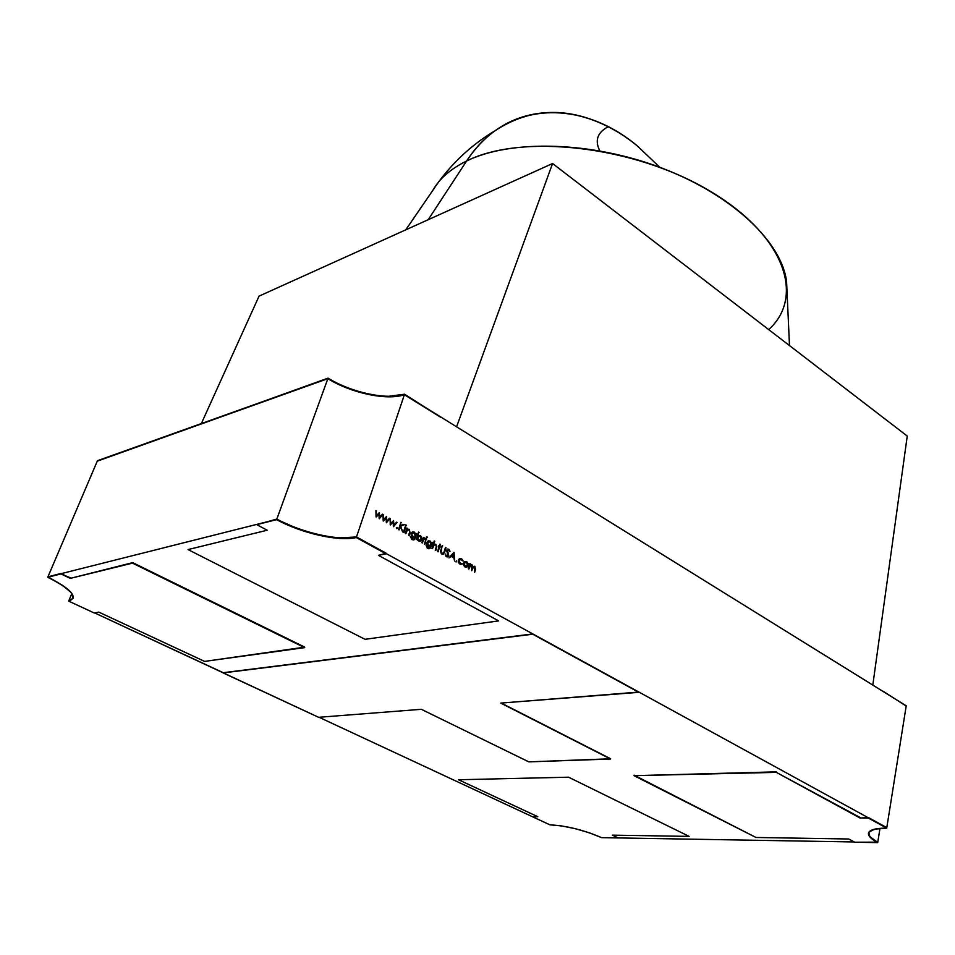 <?xml version="1.0" encoding="UTF-8"?>
<svg xmlns="http://www.w3.org/2000/svg" width="955" height="955" viewBox="0 0 955 955"><rect width="100%" height="100%" fill="white"/><g stroke="black" fill="none" stroke-linecap="round" stroke-linejoin="round"><path stroke-width="1.43" d="M388.387 396.826L404.395 394.749L440.935 417.419L404.395 394.749C386.894 400.766 351.356 393.221 327.851 378.669L328.043 378.132C351.547 392.696 387.085 400.229 404.574 394.212L440.935 417.419L404.574 394.212L388.578 396.289M404.395 394.749C386.894 400.766 351.356 393.221 327.851 378.669L97.458 460.704L328.186 378.216M347.238 388.16L327.851 378.669L97.267 461.158L328.043 378.132C351.547 392.696 387.085 400.229 404.574 394.212M328.043 378.132L97.267 461.158L327.851 378.669M906.176 706.055L883.112 691.217L906.176 706.055M276.628 519.651L276.843 519.066C301.959 532.783 338.894 541.151 356.49 536.961L356.287 537.558C338.691 541.736 301.744 533.368 276.628 519.651L256.74 524.653L276.843 519.066C301.959 532.783 338.894 541.151 356.49 536.961L386.178 553.231L385.987 553.828L356.287 537.558L339.98 538.465L319.304 535.385L297.172 528.819L276.628 519.651L276.843 519.066L256.74 524.653L276.628 519.651C301.744 533.368 338.691 541.736 356.287 537.558L356.49 536.961L386.178 553.231L378.455 555.356L498.641 620.905L365.037 639.313L188.016 549.579L267.209 530.216L256.74 524.653M356.49 536.961L386.178 553.231L385.987 553.828L356.287 537.558L356.49 536.961L340.183 537.868M188.016 549.579L267.209 530.216L188.016 549.579L365.037 639.313L188.016 549.579M498.641 620.905L365.037 639.313L498.641 620.905L378.455 555.356L498.641 620.905M385.987 553.828L378.455 555.356L385.987 553.828L356.287 537.558M634.144 775.185L755.978 837.475L848.685 838.991L854.761 842.215L877.681 842.632C871.235 839.123 868.155 836.007 868.441 833.285C869.277 829.859 875.365 828.14 886.706 828.128L868.37 818.077L860.085 818.041L776.331 772.368L634.036 775.675L755.978 837.475L848.685 838.991L854.761 842.215L877.681 842.632L869.945 837.034L868.799 832.294L874.625 829.143L886.706 828.128L868.37 818.077L860.085 818.041L776.331 772.368L634.036 775.675L755.978 837.475L848.685 838.991L854.761 842.215L877.764 842.143C871.509 838.741 868.417 835.697 868.501 833.023C868.417 835.697 871.509 838.741 877.764 842.143M776.427 771.843L634.036 775.675M860.18 817.54L776.331 772.368M877.681 842.632C863.045 833.727 866.054 828.892 886.706 828.128L868.453 817.576L886.789 827.615L868.453 817.576L860.085 818.041M319.065 717.277L532.377 816.692L537.832 816.716L532.377 816.692L549.901 824.834C566.601 825.765 583.827 830.026 601.566 837.642L589.486 832.844L575.34 828.701L561.397 825.884L549.901 824.834L532.377 816.692L549.901 824.834C566.601 825.765 583.827 830.026 601.566 837.642L854.283 841.964M532.377 816.692L537.832 816.716L458.507 779.746L568.535 777.191L689.14 836.389L612.37 835.148L618.267 837.941L601.566 837.642L618.267 837.941L612.37 835.148L618.267 837.941M689.14 836.389L612.37 835.148L689.14 836.389L568.535 777.191L689.14 836.389M458.507 779.746L568.535 777.191L458.507 779.746L537.832 816.716L458.507 779.746M304.776 647.144L204.585 661.409L98.807 612.119L94.294 613.026L68.676 601.125L94.294 613.026L98.807 612.119L204.585 661.409L304.609 647.633L132.506 563.152L70.312 578.372L60.953 573.931L47.75 577.262L61.168 573.454L47.953 576.784L62.123 585.117L71.04 592.398L73.272 597.997L68.676 601.125L94.294 613.026L98.807 612.119L204.585 661.409L304.776 647.144L132.709 562.638L70.312 578.372L61.168 573.454L47.75 577.262C65.799 586.119 74.263 593.139 73.153 598.331L68.867 600.647M340.087 538.166L356.382 537.259L532.806 633.929L223.195 672.69L94.712 612.943L318.6 717.312L421.298 709.302L528.807 761.863L610.591 759.022L528.807 761.863L421.298 709.302L318.6 717.312L223.112 672.917L318.6 717.312L421.298 709.302L528.807 761.863L610.651 758.783L501.244 703.059M328.078 378.49L97.362 460.931L327.947 378.407L276.735 519.353L47.857 577.023L97.362 460.931L47.857 577.023L97.362 460.931L327.947 378.407L276.735 519.353L47.857 577.023L276.735 519.353L297.268 528.521M94.712 612.943L223.195 672.69L532.806 633.929L886.753 827.878L906.223 705.817L404.478 394.475L356.382 537.259L886.753 827.878L906.223 705.817L404.478 394.475L356.382 537.259L532.806 633.929L223.112 672.917L532.735 634.216L638.811 692.327L500.754 703.095L610.591 759.022M463.629 563.08L464.775 561.552L466.673 561.612L468.034 563.378L468.057 565.563L466.84 567.127L465.037 567.019L463.7 565.36L463.629 563.08L464.775 561.552L466.673 561.612L468.034 563.378L468.057 565.563L466.888 567.103L465.037 567.019L463.629 563.08L464.775 561.552L466.673 561.612L468.034 563.378L468.057 565.563L465.037 567.019L463.629 563.08M456.06 561.982L456.43 560.788L456.06 561.982M448.766 555.715L447.823 556.813L446.474 556.705L445.137 554.115L446.701 555.965L448.241 555.404L446.845 550.02L448.826 549.173L450.032 551.286L448.54 549.877L447.394 550.295L448.766 555.715L447.979 556.741L446.474 556.705L445.137 554.115L446.701 555.965L448.241 555.404L446.845 551.31L447.537 549.113L448.826 549.173L450.032 551.286L448.54 549.877L447.394 550.295L448.766 555.715L446.474 556.705L445.137 554.115L446.701 555.965L448.241 555.404L446.845 550.02L448.826 549.173L450.032 551.286L448.54 549.877L447.394 550.295L448.766 555.715L447.967 555.87M438.44 545.806L439.216 546.236L439.873 544.123L440.41 544.422L439.754 546.535L440.518 546.976L439.551 547.179L438.118 551.799L439.014 546.881L438.44 545.806L439.216 546.236L439.873 544.123L440.41 544.422L439.754 546.535L440.518 546.976L439.551 547.179L438.118 551.799L437.581 551.501L439.014 546.881L438.238 546.451L439.216 546.236L438.25 546.427L438.44 545.806M430.096 540.996L431.529 542.989L432.352 542.368L430.383 548.086L427.828 548.421L426.085 545.484L427.983 547.752L429.487 547.967L430.478 546.332L428.401 546.344L427.028 544.684L426.969 542.416L428.246 540.876L430.096 540.996L431.529 542.989L432.352 542.368L429.834 548.588L427.828 548.421L426.085 545.484L427.983 547.752L429.619 547.907L430.478 546.332L428.401 546.344L426.969 542.416L428.079 540.96L430.096 540.996L431.027 543.085L432.352 542.368L430.383 548.086L427.828 548.421L426.085 545.484L427.983 547.752L430.478 546.332L428.401 546.344L426.969 542.416L430.096 540.996L428.461 541.557M426.706 537.88L427.052 536.77L426.706 537.88M417.072 538.835L416.213 539.515L418.577 532.09L418.147 535.492L420.296 535.457L421.68 537.188L421.74 539.515L420.439 541.055L418.541 540.924L417.072 538.835L416.213 539.515L418.577 532.09L418.147 535.492L420.296 535.457L421.74 539.515L420.654 540.948L418.541 540.924L417.072 538.835L416.213 539.515L418.577 532.09L418.147 535.492L420.296 535.457L421.74 539.515L418.541 540.924L416.38 538.978M405.815 533.678L405.266 533.368L406.973 528.055L407.224 529.333L409.265 529.249L410.089 532.878L409.218 535.588L408.668 535.278L409.791 531.541L408.967 529.846L406.985 530.383L405.815 533.678L405.266 533.368L406.973 528.055L407.224 529.333L409.265 529.249L410.089 532.878L409.218 535.588L408.668 535.278L409.791 531.541L408.967 529.846L407.534 529.834L405.815 533.678L405.266 533.368L406.973 528.055L407.224 529.333L409.265 529.249L410.089 532.878L409.218 535.588L408.668 535.278L409.791 531.541L408.967 529.846L406.985 530.383L405.815 533.678M405.708 526.026L406.078 524.916L405.708 526.026M396.612 528.628L397.017 527.411L396.612 528.628M383.289 521.036L383.05 514.566L383.755 519.52L386.512 516.524L386.811 521.239L389.449 518.183L390.034 518.505L386.369 522.767L386.047 518.04L383.182 520.976L383.05 514.566L383.755 519.52L386.512 516.524L386.811 521.239L389.449 518.183L390.034 518.505L386.369 522.767L386.047 518.04L383.182 520.976L383.05 514.566L383.755 519.52L386.512 516.524L386.811 521.239L389.449 518.183L390.034 518.505L386.369 522.767L386.047 518.04L383.289 521.036M376.175 517.037L375.936 510.555L376.64 515.521L379.421 512.525L379.72 517.252L382.37 514.184L382.967 514.518L379.159 518.72L378.956 514.041L376.067 516.977L375.936 510.555L376.64 515.521L379.421 512.525L379.72 517.252L382.37 514.184L382.967 514.518L379.159 518.72L378.956 514.041L376.067 516.977L375.936 510.555L376.64 515.521L379.421 512.525L379.72 517.252L382.37 514.184L382.967 514.518L379.266 518.78L378.956 514.041L376.175 517.037M390.368 524.999L390.118 518.553L390.822 523.495L393.567 520.499L393.866 525.202L396.48 522.146L397.065 522.469L393.424 526.718L393.102 522.015L390.261 524.952L390.118 518.553L390.822 523.495L393.567 520.499L393.866 525.202L396.48 522.146L397.065 522.469L393.424 526.718L393.102 522.015L390.261 524.952L390.118 518.553L390.822 523.495L393.567 520.499L393.866 525.202L396.48 522.146L397.065 522.469L393.424 526.718L393.102 522.015L390.368 524.999M399.071 529.894L398.522 529.583L400.885 522.313L400.539 525.393L404.801 524.522L400.706 526.074L402.688 531.923L400.217 526.384L399.071 529.894L398.522 529.583L400.885 522.313L400.539 525.393L404.801 524.522L400.706 526.074L402.688 531.923L400.217 526.384L399.071 529.894L398.522 529.583L400.885 522.313L400.539 525.393L404.801 524.522L400.706 526.074L402.688 531.923L400.217 526.384L399.071 529.894M403.917 532.615L403.368 532.305L405.075 526.993L405.636 527.303L403.917 532.615L403.368 532.305L405.075 526.993L405.636 527.303L403.917 532.615L403.368 532.305L405.075 526.993L405.636 527.303L403.917 532.615M414.363 532.114L415.807 534.132L416.643 533.511L414.625 539.253L412.035 539.587L410.28 536.615L412.19 538.895L413.718 539.133L414.733 537.486L412.62 537.498L411.235 535.815L411.175 533.535L412.476 531.995L414.363 532.114L415.807 534.132L416.643 533.511L414.088 539.742L412.035 539.587L410.28 536.615L412.19 538.895L413.873 539.062L414.733 537.486L412.62 537.498L411.175 533.535L412.274 532.09L414.363 532.114L415.294 534.239L416.643 533.511L414.625 539.253L412.035 539.587L410.28 536.615L412.19 538.895L414.733 537.486L412.62 537.498L411.175 533.535L414.363 532.114L412.703 532.675M422.397 542.977L421.847 542.667L423.519 537.39L423.817 538.477L425.584 538.656L423.626 539.444L422.397 542.977L421.847 542.667L423.519 537.39L423.817 538.477L425.584 538.656L423.125 538.62L423.817 538.477L423.519 537.39L421.847 542.667L422.397 542.977L422.958 541.199L422.397 542.977M424.963 544.422L424.414 544.111L426.085 538.835L424.963 544.422L424.414 544.111L426.085 538.835L424.963 544.422L424.414 544.111L426.085 538.835L424.963 544.422M432.484 548.636L434.25 540.948L433.821 544.362L435.838 544.219L436.638 547.812L435.802 550.498L435.265 550.199L436.351 546.487L435.54 544.816L433.606 545.365L432.484 548.636L431.947 548.337L434.25 540.948L433.821 544.362L435.838 544.219L436.638 547.812L435.802 550.498L435.265 550.199L436.351 546.487L435.54 544.816L434.179 544.804L432.484 548.636L431.947 548.337L434.25 540.948L433.821 544.362L435.838 544.219L436.638 547.812L435.802 550.498L435.265 550.199L436.351 546.487L435.54 544.816L433.606 545.365L432.484 548.636M440.482 551.56L442.189 545.639L441.115 551.226L442.081 553.375L443.741 552.885L445.472 547.502L446.009 547.8L444.672 552.133L441.879 554.127L440.482 551.56L442.189 545.639L441.115 551.226L442.081 553.375L443.741 552.885L445.472 547.502L446.009 547.8L443.454 554.163L441.879 554.127L440.482 551.56L442.189 545.639L441.115 551.226L442.081 553.375L443.741 552.885L445.472 547.502L446.009 547.8L444.672 552.133L441.879 554.127L440.482 551.56M448.993 557.899L454.067 552.36L454.616 561.062L453.864 557.947L451.178 556.431L448.993 557.899L453.995 552.312L454.616 561.062L453.864 557.947L451.178 556.431L448.993 557.899L453.995 552.312L454.616 561.062L453.864 557.947L451.178 556.431L448.993 557.899M461.587 558.747L459.653 559.105L461.587 558.747L463.175 561.074L461.349 559.367L458.269 560.501L460.107 563.498L459.26 563.653L462.28 564.059L459.904 564.13L458.352 560.143L459.665 558.544L461.587 558.747L463.175 561.074L459.904 559.2L458.889 560.382L458.985 562.209L462.28 564.059L459.904 564.13L458.472 562.471L458.352 560.143L459.486 558.639L461.587 558.747L463.175 561.074L461.349 559.367L459.725 559.284L458.889 560.382L460.107 563.498L461.945 563.45L461.969 564.262L459.904 564.13L458.352 560.143L461.587 558.747L459.844 559.224M468.857 569.049L469.896 563.534L470.147 564.739L471.913 564.572L472.892 566.59L474.826 566.208L475.518 569.49L474.683 572.32L475.232 567.867L474.54 566.793L473.107 567.031L471.77 570.684L472.319 566.327L471.627 565.157L468.332 568.75L469.896 563.534L470.147 564.739L471.913 564.572L472.892 566.59L474.826 566.208L475.518 569.49L474.683 572.32L474.54 566.793L473.441 566.769L471.77 570.684L471.627 565.157L470.517 565.145L468.857 569.049L468.332 568.75L469.896 563.534L470.147 564.739L471.913 564.572L472.892 566.59L474.826 566.208L475.518 569.49L474.683 572.32L474.54 566.793L472.379 568.655L471.77 570.684L471.627 565.157L469.514 566.852L468.857 569.049M388.482 396.564L404.478 394.475L356.382 537.259C338.798 541.449 301.852 533.081 276.735 519.353C301.852 533.081 338.798 541.449 356.382 537.259M868.465 833.178L868.453 833.202C868.286 835.852 871.378 838.932 877.729 842.382L869.981 836.783M71.876 593.449L68.772 600.886L73.201 598.212L68.772 600.886L71.876 593.449L68.772 600.886M879.997 828.343L877.729 842.382C871.342 838.908 868.262 835.828 868.477 833.118L868.441 833.285M404.478 394.475C386.99 400.491 351.452 392.959 327.947 378.407C351.452 392.959 386.99 400.491 404.478 394.475L906.223 705.817L886.753 827.878L638.883 692.053L500.754 703.095L638.811 692.327M375.948 511.044L376.545 510.901M376.043 515.664L376.64 515.521M379.099 517.395L379.72 517.252M381.857 514.781L382.967 514.518M377.75 514.327L378.956 514.041M383.05 515.055L383.647 514.912M383.158 519.651L383.755 519.52M386.202 521.37L386.811 521.239M388.948 518.756L390.034 518.505M384.865 518.314L386.047 518.04M390.225 523.627L390.822 523.495M393.257 525.334L393.866 525.202M395.991 522.719L397.065 522.469M391.932 522.278L393.102 522.015M396.385 527.554L397.017 527.411M396.456 528.497L397.328 528.306M400.73 522.791L401.434 522.624M399.835 525.548L400.539 525.393M402.425 524.677L404.801 524.522L399.62 526.193L404.801 524.522M399.572 526.324L400.706 526.074M399.512 526.539L400.217 526.384M405.445 525.059L406.078 524.916M405.6 525.942L406.412 525.763M404.932 527.458L405.636 527.303M406.83 528.533L407.522 528.378M406.52 529.488L407.224 529.333M406.77 529.428L409.265 529.249M409.385 533.021L410.089 532.878M406.173 530.562L406.985 530.383M405.732 531.911L406.436 531.756M415.95 533.666L416.643 533.511M413.718 537.128L413.527 537.737M414.613 537.856L415.306 537.713M412.966 539.253L414.625 539.253M411.33 539.086L412.19 538.895M412.381 538.99L411.892 539.503L413.169 539.205M413.384 537.772L414.733 537.486M412.464 537.39L413.622 537.128M412.858 536.853L415.27 535.815L412.858 536.853L411.712 533.869L414.195 532.795L415.27 535.815L415.246 534.072L414.195 532.795L415.27 535.815L414.446 536.949L412.023 537.032L412.858 536.853L411.712 533.869L411.068 534.012L412.572 532.747L414.195 532.795L412.727 532.663L411.712 533.869L412.858 536.853L412.023 537.032M418.433 532.544L419.126 532.401M417.454 535.636L418.147 535.492M417.645 535.588L420.296 535.457M420.988 539.671L421.74 539.515M419.054 541.139L419.567 540.506M418.433 540.709L419.448 540.494M417.908 540.446L418.744 540.267L417.908 540.446L418.744 540.267L417.61 537.164L416.917 537.307L418.433 536.053L420.069 536.101L421.203 539.205L420.343 540.315L418.744 540.267L420.188 540.387L421.203 539.205L421.143 537.414L420.069 536.101L418.612 535.97L417.657 538.954L418.744 540.267L417.61 537.164L416.917 537.307M423.614 538.954L425.178 538.214M424.868 538.799L422.265 541.342L423.626 539.444L422.814 539.611L425.584 538.656M426.443 536.901L427.052 536.77M426.575 537.784L427.386 537.617M425.942 539.288L426.622 539.145M431.672 542.512L432.352 542.368M429.44 545.974L429.249 546.57M430.371 546.69L431.051 546.558M428.688 548.098L430.383 548.086M427.124 547.919L427.983 547.752M428.127 547.824L427.649 548.325L428.914 548.051M429.105 546.606L430.478 546.332M428.21 546.224L429.368 545.974M428.628 545.711L431.003 544.672L428.628 545.711L427.506 542.75L429.941 541.664L431.003 544.672L430.98 542.941L429.941 541.664L431.003 544.672L430.18 545.806L427.792 545.89L428.628 545.711L427.506 542.75L426.861 542.882L428.365 541.616L429.941 541.664L428.497 541.545L427.554 544.481L428.628 545.711L427.792 545.89M434.119 541.389L434.8 541.246M433.14 544.505L433.821 544.362M432.973 545.054L435.838 544.219M435.969 547.943L436.638 547.812M432.83 545.52L433.606 545.365M432.4 546.869L433.081 546.738M439.73 544.553L440.41 544.422L439.754 546.535L440.518 546.976L439.551 547.179L438.118 551.799L439.014 546.881L438.238 546.451L440.41 544.422M438.751 546.738L439.754 546.535M438.882 547.299L440.518 546.976M438.87 547.322L439.551 547.179M442.058 546.081L442.726 545.95M440.721 550.378L441.389 550.247M440.506 551.345L441.115 551.226M441.162 553.554L442.081 553.375M445.34 547.931L446.009 547.8M444.003 552.265L444.672 552.133M442.344 553.578L441.974 554.175M445.149 554.151L445.758 554.031M445.818 556.132L446.701 555.965M447.083 549.519L448.826 549.173M449.411 551.405L450.032 551.286M446.773 550.414L447.394 550.295M447.465 552.73L448.074 552.611M450.127 556.634L451.178 556.431M452.551 553.924L453.601 553.721L452.551 553.924L453.601 553.721L453.804 557.052L450.641 556.061L453.601 553.721L453.804 557.052L451.691 555.858L453.601 553.721L453.804 557.052L452.658 557.266M455.881 561.815L456.741 561.659M459.677 563.987L460.788 563.737M464.405 561.815L466.673 561.612L464.739 561.97L463.545 563.486L466.47 562.244L467.532 565.276L466.661 566.434L464.405 566.518L465.228 566.375L464.154 563.378L464.214 565.109L465.228 566.375L466.613 566.458L468.034 563.378L464.739 561.97L466.673 561.612M467.365 565.694L468.057 565.563M465.861 566.578L464.405 566.518M469.764 563.951L470.421 563.832M469.502 564.859L470.147 564.739M469.741 564.811L471.913 564.572M472.295 566.697L472.892 566.59M473.226 566.804L474.826 566.208M474.874 569.61L475.518 569.49M471.734 568.774L472.379 568.655M468.869 566.972L469.514 566.852M532.806 633.929L223.195 672.69M405.768 229.845L438.142 182.584C444.935 174.144 454.425 166.958 466.613 161.013C474.862 148.503 484.483 138.32 495.478 130.477C536.817 100.717 592.792 109.419 637.021 145.661L659.857 167.328L637.021 145.661C581.177 98.974 505.875 100.012 466.613 161.013L428.198 219.71M787.004 291.048L786.586 281.844C782.205 242.892 733.392 195.548 662.698 168.402C592.088 141.209 510.865 139.215 466.613 161.013C454.425 166.958 444.935 174.144 438.142 182.584C454.019 161.049 473.131 143.68 495.478 130.477C484.46 138.344 474.814 148.55 466.553 161.097M201.362 423.507L259.044 296.134L201.362 423.507L259.044 296.134L552.575 163.52L907.25 436.065L872.81 685.081L907.25 436.065L552.575 163.52L456.574 426.801L872.81 685.081L907.25 436.065L552.575 163.52L456.574 426.801L872.81 685.081L456.574 426.801L552.575 163.52L259.044 296.134L552.575 163.52M599.8 150.83C594.583 140.457 597.388 132.435 608.192 126.752C567.998 106.483 530.419 107.724 495.478 130.477C469.908 145.614 448.731 166.003 431.947 191.621M886.706 828.128L868.37 818.077M70.515 577.882L60.953 573.931M132.709 562.638L70.312 578.372M304.609 647.633L132.506 563.152M47.75 577.262C71.613 589.426 78.585 597.388 68.676 601.125M327.947 378.407L276.735 519.353M402.903 524.952L399.62 526.193M411.712 533.869L411.068 534.012M417.61 537.164L420.069 536.101L421.203 539.205L418.744 540.267M423.375 537.844L424.068 537.689M423.125 538.62L423.817 538.477M422.814 539.611L423.626 539.444M422.265 541.342L422.958 541.199M427.506 542.75L426.861 542.882M439.216 546.236L438.25 546.427M453.804 557.052L450.641 556.061M451.691 555.858L453.601 553.721M458.269 560.501L458.889 560.382M459.26 563.653L460.107 563.498M460.477 564.381L462.28 564.059M464.154 563.378L466.47 562.244L467.532 565.276L465.228 566.375L463.545 563.486M532.735 634.216L223.112 672.917M433.295 189.556C440.004 178.143 451.106 168.629 466.613 161.013C521.37 133.246 633.977 145.733 709.422 190.761C785.273 235.491 805.101 296.969 768.691 329.594M407.534 529.834L406.317 530.109M414.088 539.742L413.109 539.945M414.649 537.534L413.491 537.784M412.572 532.747L411.402 532.997M420.654 540.948L419.412 541.21M418.433 536.053L417.24 536.304M424.175 538.835L422.981 539.086M429.834 548.588L428.867 548.779M430.347 546.403L429.249 546.63M428.365 541.616L427.207 541.855M442.571 553.53L441.377 553.769M443.454 554.163L442.475 554.354M447.203 556.132L446.009 556.359M447.74 549.829L446.856 550.008M447.979 556.741L447.083 556.908M459.725 559.284L458.627 559.487M461.969 564.262L460.871 564.465M466.888 567.103L465.837 567.282M465.037 562.22L463.903 562.423M473.417 566.769L472.236 566.984M470.517 565.145L469.347 565.348M786.586 281.844L789.487 345.567"/></g></svg>
